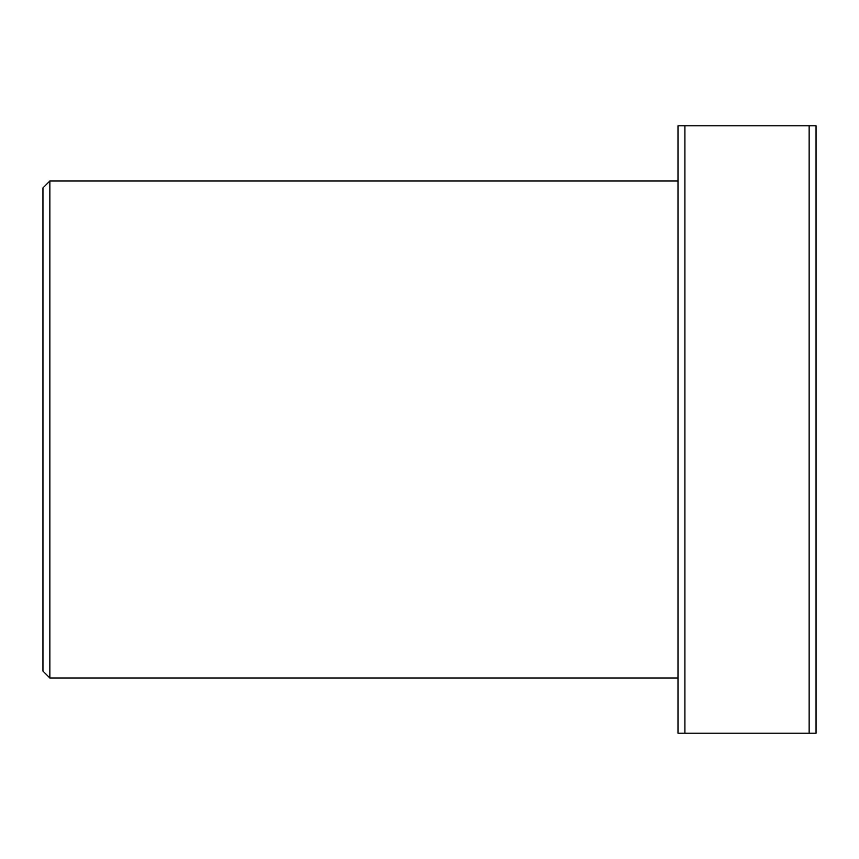 <?xml version="1.0" encoding="UTF-8"?>
<svg xmlns="http://www.w3.org/2000/svg" width="859" height="859" viewBox="0 0 859 859"><rect width="100%" height="100%" fill="white"/><g stroke="black" fill="none" stroke-linecap="round" stroke-linejoin="round"><path stroke-width="1.29" d="M42.95 671.094L42.95 187.906L49.854 181.002L49.854 677.998L42.95 671.094M677.998 181.002L49.854 181.002M677.998 677.998L49.854 677.998M677.998 733.221L677.998 125.779L816.05 125.779L816.05 733.221L677.998 733.221M809.146 733.221L809.146 125.779M684.902 125.779L684.902 733.221"/></g></svg>

